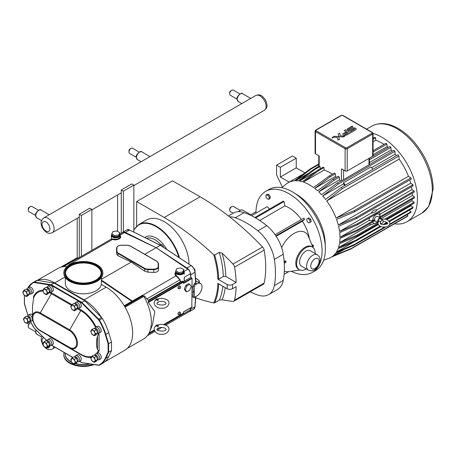 <?xml version="1.0" encoding="UTF-8"?>
<svg xmlns="http://www.w3.org/2000/svg" width="456" height="456" viewBox="0 0 456 456"><rect width="100%" height="100%" fill="white"/><g stroke="black" fill="none" stroke-linecap="round" stroke-linejoin="round"><path stroke-width="0.68" d="M64.193 352.534A19.5 11.257 0 0 0 63.846 354.643A19.5 11.257 0 0 0 65.248 358.832A19.5 11.257 0 0 0 93.007 364.424M63.846 354.643L63.846 355.173A19.5 11.257 0 0 0 65.248 359.356A19.5 11.257 0 0 0 94.044 364.589M102.851 272.773L102.851 273.298A19.5 11.257 180 0 1 96.871 281.415A19.5 11.257 180 0 1 75.713 283.66A19.5 11.257 180 0 1 63.846 273.298L63.846 272.773A19.5 11.257 180 0 1 69.831 264.657A19.5 11.257 180 0 1 90.983 262.411A19.5 11.257 180 0 1 102.851 272.773A19.5 11.257 180 0 1 96.871 280.885A19.5 11.257 180 0 1 75.713 283.13A19.5 11.257 180 0 1 63.846 272.773M70.999 265.363A17.807 10.283 180 0 1 90.322 263.311A17.807 10.283 180 0 1 101.158 272.773A17.807 10.283 180 0 1 95.697 280.178A17.807 10.283 180 0 1 76.374 282.23A17.807 10.283 180 0 1 65.539 272.773A17.807 10.283 180 0 1 70.999 265.363M65.544 273.013A17.807 10.283 180 0 1 70.999 265.848A17.807 10.283 180 0 1 90.128 263.75A17.807 10.283 180 0 1 101.152 273.013M332.51 137.444L332.817 137.524L332.156 137.906L332.51 137.444M332.817 137.524L332.766 137.929L332.031 137.655M332.093 137.94L333.04 137.712L332.093 137.94M332.498 137.644L332.196 137.644M338.802 136.623L339.424 136.669L338.791 136.618L338.204 133.99L339.646 133.158L338.204 133.99L339.389 139.257L337.947 140.089L337.354 137.456L332.794 137.113L334.237 136.276L338.802 136.623L339.389 139.257L337.947 140.089L337.354 137.456L332.794 137.113L334.237 136.276M343.357 136.965L339.424 136.669L343.357 136.965L344.804 136.133L343.357 136.965M344.804 136.133L343.619 136.042L344.804 136.133M343.619 136.042L340.239 135.791L339.646 133.152M343.573 135.153L344.65 135.552L343.573 135.153L342.638 134.007L343.573 135.153M344.742 135.569L347.01 134.856L344.742 135.569M350.658 132.753L347.01 134.862L350.658 132.753L345.551 129.8L350.658 132.753M344.246 130.553L345.551 129.8L344.246 130.553L346.281 131.727L344.246 130.553M348.321 132.907L346.281 131.733L348.321 132.907L345.295 134.657L344.303 134.087L346.571 132.77L344.303 134.087M346.469 132.713L345.534 132.177L342.638 134.007M348.076 130.245L348.96 130.65L347.107 129.122L348.076 130.245M349.153 130.69L350.305 130.564L349.153 130.695M350.305 130.564L351 130.239L350.305 130.564M353.788 128.632L351 130.239L353.788 128.632L354.739 129.179L353.788 128.632M354.739 129.179L350.624 131.562L354.739 129.179M350.624 131.562L351.696 132.177L350.624 131.562M351.696 132.177L355.03 130.251L351.696 132.177M355.03 130.251L356.335 129.048L355.509 128.199L356.335 129.048L355.03 130.251M355.509 128.199L353.286 127.771L349.689 129.755L348.692 129.179L352.944 126.734L348.692 129.179M352.944 126.734L351.924 126.147L352.944 126.734M351.924 126.147L347.107 129.122M329.278 175.965A46.01 26.562 60 0 1 330.309 176.728L335.342 173.821A46.01 26.562 60 0 0 334.311 173.063L329.278 175.965L313.563 187.524A43.024 24.841 -120 0 0 309.55 184.902A43.024 24.841 -120 0 0 303.365 182.064L318.972 170.447A46.01 26.562 60 0 0 317.952 170.111L302.237 181.71A43.024 24.841 -120 0 0 299.427 181.06L315.028 169.375A46.01 26.562 60 0 0 314.03 169.204L298.315 180.901A43.024 24.841 -120 0 0 295.534 180.764L311.129 168.948A46.01 26.562 60 0 0 310.154 168.954L294.439 180.821A43.024 24.841 -120 0 0 288.038 182.77A43.024 24.841 -120 0 0 286.1 184.116L281.722 187.707M331.381 257.11L343.818 251.9M323.629 260.296L328.93 258.301A43.024 24.841 -120 0 0 331.062 257.292A43.024 24.841 -120 0 0 332.145 256.603L350.635 249.13A46.01 26.562 60 0 0 351.399 248.429L333.114 255.862A43.024 24.841 -120 0 0 335.758 253.012L353.902 245.339A46.01 26.562 60 0 0 354.432 244.467L336.397 252.065A43.024 24.841 -120 0 0 338.09 248.685L356.062 240.91A46.01 26.562 60 0 0 356.398 239.913L338.489 247.591A43.024 24.841 -120 0 0 339.446 243.795L357.327 235.969A46.01 26.562 60 0 0 357.493 234.863L339.64 242.581A43.024 24.841 -120 0 0 339.965 238.425L357.817 230.576A46.01 26.562 60 0 0 357.823 229.613L339.976 237.331A43.024 24.841 -120 0 0 339.686 232.588L357.555 224.757A46.01 26.562 60 0 0 357.436 223.731L339.538 231.414A43.024 24.841 -120 0 0 338.58 226.284L356.529 218.498A46.01 26.562 60 0 0 356.278 217.409L338.272 225.019A43.024 24.841 -120 0 0 336.556 219.444L354.665 211.749A46.01 26.562 60 0 0 354.272 210.609L336.055 218.088A43.024 24.841 -120 0 0 326.701 200.914L342.274 188.71A46.01 26.562 60 0 0 341.299 187.484L325.584 199.432A43.024 24.841 -120 0 0 322.705 195.955L338.301 184.024A46.01 26.562 60 0 0 337.292 182.959L321.577 194.706A43.024 24.841 -120 0 0 318.71 191.822L334.311 180.057A46.01 26.562 60 0 0 333.285 179.151L317.57 190.773A43.024 24.841 -120 0 0 314.708 188.391L330.309 176.728M304.129 173.497L289.184 182.126L280.354 177.031L296.235 167.859L304.944 172.887M289.184 182.126A43.024 24.841 -120 0 0 288.642 182.423L288.038 182.77M280.354 177.031L280.354 167.335L276.575 165.152L276.575 174.847L282.384 187.165M276.575 165.152L292.461 155.986L296.235 158.164L296.235 167.859M280.354 167.335L296.235 158.164M406.706 214.856L408.046 215.728A46.01 26.562 60 0 1 407.276 216.429L350.635 249.13M408.046 215.728L351.399 248.429M333.114 255.862L344.274 249.415M408.947 210.376L411.078 211.766A46.01 26.562 60 0 1 410.548 212.638L389.264 224.928M385.964 226.831L353.902 245.339M336.397 252.065L354.671 241.509M411.078 211.766L389.72 224.095M384.642 227.025L354.432 244.467M396.389 155.678A43.024 24.841 -120 0 0 395.095 154.162L394.942 151.318A46.01 26.562 60 0 0 393.938 150.258L343.567 179.647L343.567 170.048M343.567 179.647L337.292 182.959M372.905 169.239A44.209 25.525 60 0 0 370.927 166.942L343.419 182.822L343.482 183.962L322.705 195.955M395.095 154.162L371.617 167.717M394.942 151.318L338.301 184.024M386.842 219.672L410.873 205.798L413.039 207.206A46.01 26.562 60 0 1 412.708 208.204L389.464 221.622M387.412 222.813L384.18 224.677M380.959 226.535L356.062 240.91M413.039 207.206L389.048 221.057M386.882 222.311L382.915 224.597M380.173 226.182L356.398 239.913M338.489 247.591L378.4 224.546M378.611 221.627C379.443 220.505 380.059 220.852 380.469 222.67A1.949 1.123 -60 0 1 381.33 220.727A1.949 1.123 -60 0 1 382.823 220.219A1.949 1.123 -60 0 1 383.222 221.08L383.222 221.143A1.949 1.123 -60 0 1 382.362 223.087A1.949 1.123 -60 0 1 380.874 223.594L380.464 223.355M383.103 221.827L383.536 221.582M340.689 180.998A43.024 24.841 -120 0 0 339.481 179.829L339.344 177.156A46.01 26.562 60 0 0 338.318 176.244L333.285 179.151M369.411 159.794L390.957 147.356A46.01 26.562 60 0 0 389.931 146.444L369.411 158.295M339.481 179.829L318.71 191.822M339.344 177.156L334.311 180.057M390.957 147.356L391.094 150.03L369.411 162.547M381.073 218.658L412.03 200.788L414.139 202.162A46.01 26.562 60 0 1 413.974 203.268L385.993 219.421M378.144 223.953L357.327 235.969M339.64 242.581L370.534 224.745L376.263 222.921A5.193 2.998 -60 0 1 372.752 221.952M414.139 202.162L384.602 219.216M378.024 223.012L357.493 234.863M373.071 150.685L385.924 143.264A46.01 26.562 60 0 1 386.956 144.028L373.071 152.042M386.956 144.028L387.093 146.598L373.071 154.692M335.342 173.821L335.479 176.398L314.708 188.391M339.976 237.331L369.069 220.533L372.592 220.664L374.433 219.604L374.923 220.704L357.817 230.576M378.742 217.113L379.933 216.423L379.933 214.263L412.361 195.538L414.47 196.912A46.01 26.562 60 0 1 414.458 197.875L379.939 217.803M374.775 219.826L357.823 229.613M414.47 196.912L379.107 217.324M339.538 231.414L371.218 213.123C374.171 212.713 376.069 211.618 376.907 209.834L411.922 189.622L414.082 191.024L357.436 223.731M414.082 191.024A46.01 26.562 60 0 1 414.202 192.056L357.555 224.757M338.272 225.019L410.656 183.226L412.925 184.703A46.01 26.562 60 0 1 413.176 185.791L356.529 218.498M412.925 184.703L356.278 217.409M336.055 218.088L408.439 176.295L410.919 177.903L354.272 210.609M410.919 177.903A46.01 26.562 60 0 1 411.306 179.048L354.665 211.749M332.378 174.175A43.024 24.841 -120 0 0 324.136 170.071L324.005 167.54A46.01 26.562 60 0 0 322.985 167.209L317.952 170.111M373.071 139.217L375.619 137.746A46.01 26.562 60 0 0 374.598 137.41L373.071 138.293M324.136 170.071L303.365 182.064M324.005 167.54L318.972 170.447M375.619 137.746L375.75 140.277L373.071 141.822M314.03 169.204L319.183 166.315A46.01 26.562 60 0 1 320.061 166.469L315.028 169.375M316.378 171.274L299.427 181.06M320.061 166.469L320.186 168.823M308.746 173.132L295.534 180.764M318.744 166.24L316.259 167.916M318.744 164.553L311.129 168.948M318.744 163.995L310.154 168.954M341.299 187.484L397.945 154.778A46.01 26.562 60 0 1 398.92 156.009L399.085 159.127L326.701 200.914M398.92 156.009L342.274 188.71M345.397 185.119A44.209 25.525 -120 0 0 343.419 182.822M374.433 219.604A2.599 1.499 -60 0 1 375.619 217.073A2.599 1.499 -60 0 1 377.562 216.435L380.697 218.242A2.599 1.499 -60 0 1 381.233 219.302M374.775 220.784A2.599 1.499 -60 0 0 374.963 220.932L378.052 222.71A2.599 1.499 -60 0 1 377.562 221.553A2.599 1.499 -60 0 1 378.697 218.937A2.599 1.499 -60 0 1 380.697 218.242M372.592 220.664A5.193 2.998 -60 0 1 376.263 214.44A5.193 2.998 -60 0 1 379.933 216.423M377.215 222.232A5.193 2.998 -60 0 1 376.263 222.921M371.218 213.123C372.894 210.512 374.792 209.418 376.907 209.834M379.46 212.114L379.933 214.263M369.069 220.533L369.377 217.934M370.534 224.745L369.639 223.753M316.658 167.683A44.209 25.525 -120 0 0 316.247 167.683M344.782 185.472A43.024 24.841 -120 0 0 343.482 183.962M410.656 183.226A43.024 24.841 -120 0 0 409.716 179.966M383.992 144.381A43.024 24.841 -120 0 0 375.75 140.277M408.439 176.295A43.024 24.841 -120 0 0 399.085 159.127M411.922 189.622A43.024 24.841 -120 0 0 411.454 186.783M412.361 195.538A43.024 24.841 -120 0 0 412.275 193.162M336.562 177.259A43.024 24.841 -120 0 0 335.479 176.398M410.873 205.798A43.024 24.841 -120 0 0 411.158 204.892M412.03 200.788A43.024 24.841 -120 0 0 412.213 199.169M388.176 147.459A43.024 24.841 -120 0 0 387.093 146.598M392.302 151.198A43.024 24.841 -120 0 0 391.094 150.03M394.474 223.822A50.194 28.979 -120 0 0 407.031 221.713A50.194 28.979 -120 0 0 414.726 181.488A50.194 28.979 -120 0 0 381.94 137.262A50.194 28.979 -120 0 0 373.071 133.437M316.048 130.735A0.741 0.427 180 0 1 316.048 130.131L341.453 115.459A0.741 0.427 180 0 1 342.507 115.459L372.107 132.553A0.741 0.427 180 0 1 372.107 133.158L346.702 147.829A0.741 0.427 180 0 1 345.648 147.829L316.048 130.735A0.741 0.427 120 0 0 315.523 131.647A1.482 0.855 -0 0 1 315.085 131.037L315.085 153.25A1.482 0.855 -0 0 0 315.523 153.86L319.183 155.969L319.183 166.315M341.47 180.547L341.47 168.84L345.124 170.949A1.482 0.855 -0 0 0 347.227 170.949L372.632 156.277A1.482 0.855 -0 0 0 373.071 155.673L373.071 133.46A1.482 0.855 -0 0 1 372.632 134.064A0.741 0.427 -120 0 0 372.107 133.158M380.469 222.67L380.395 223.121C379.489 225.304 389.327 224.392 387.52 223.121L387.07 222.448L385.132 221.667L383.165 221.616M378.241 222.026A1.949 1.123 -60 0 1 378.018 221.285A1.949 1.123 -60 0 1 378.873 219.325A1.949 1.123 -60 0 1 380.372 218.806L382.823 220.219M380.874 223.594A1.949 1.123 -60 0 1 380.469 222.733M236.128 282.435L225.834 276.496A78.956 45.583 -120 0 0 222.089 253.131A233.717 134.936 60 0 1 233.005 264.064A3.739 2.16 60 0 1 234.589 267.148A93.497 53.985 60 0 1 236.128 282.435L232.475 284.544C230.707 285.382 228.946 285.382 227.185 284.544A89.758 51.824 60 0 1 227.185 288.739L217.86 283.358A76.579 44.215 60 0 1 213.716 302.938L214.662 302.807A77.172 44.557 -120 0 0 218.686 283.831M222.916 286.277A77.172 44.557 60 0 1 219.279 300.139L214.662 302.807M213.716 302.938A233.717 134.936 60 0 1 195.624 297.774M227.185 288.739C228.946 289.577 230.707 289.577 232.475 288.739L236.128 286.63A93.497 53.985 60 0 1 234.589 300.145A3.739 2.16 60 0 1 233.877 301.234A3.739 2.16 60 0 1 233.005 301.399A233.717 134.936 60 0 1 222.089 299.729A78.956 45.583 -120 0 0 225.275 287.639M219.279 300.139L222.089 299.729M218.698 279.157A77.172 44.557 -120 0 0 214.662 255.046L213.716 254.796A76.579 44.215 60 0 1 217.86 279.157L218.698 279.157L223.315 276.496L225.834 276.496M214.662 255.046L219.279 252.379A77.172 44.557 60 0 1 223.315 276.496M222.089 253.131L219.279 252.379M136.646 226.125L136.646 201.546L172.505 180.844L200.104 196.775A233.717 134.936 60 0 1 229.533 216.817A233.717 134.936 60 0 1 262.57 246.998A3.739 2.16 60 0 1 264.155 250.076A93.497 53.985 60 0 1 264.155 283.073A3.739 2.16 60 0 1 263.443 284.162L233.877 301.234M136.646 201.546L164.245 217.483A233.717 134.936 60 0 1 213.716 254.796M281.626 247.579A22.127 12.774 -60 0 1 307.823 235.125L313.033 247.505M300.008 270.066L288.397 271.645A22.127 12.774 -60 0 1 284.316 271.331M308.427 270.14L301.439 266.104A8.881 5.13 -60 0 1 299.598 262.04A8.881 5.13 -60 0 1 303.474 253.103A8.881 5.13 -60 0 1 310.319 250.726L317.308 254.761A8.881 5.13 -60 0 0 310.462 257.138A8.881 5.13 -60 0 0 306.586 266.076A8.881 5.13 -60 0 0 308.427 270.14C310.701 270.944 312.286 271.029 313.187 270.402C313.996 270.607 315.729 269.034 318.373 265.677C321.235 259.139 320.26 257.418 317.308 254.761M306.244 268.88A13.087 7.558 -60 0 1 299.335 269.747A13.087 7.558 -60 0 1 296.622 263.756A13.087 7.558 -60 0 1 302.339 250.589A13.087 7.558 -60 0 1 312.423 247.084A13.087 7.558 -60 0 1 315.13 253.074A13.087 7.558 -60 0 1 315.125 253.496M299.335 269.747L298.509 269.274A13.087 7.558 -60 0 1 295.796 263.277A13.087 7.558 -60 0 1 301.513 250.11A13.087 7.558 -60 0 1 311.596 246.605L312.423 247.084M284.253 263.323L285.98 262.325A18.172 10.494 -60 0 1 285.975 261.761A18.172 10.494 -60 0 1 285.98 261.18L284.082 260.889M275.076 234.68L303.816 218.093L304.585 219.25L302.385 221.166A29.446 17.003 60 0 1 309.373 238.562M302.385 221.166L276.171 236.305M312.388 245.938L313.369 245.374L313.369 246.514L312.765 246.861M284.185 262.217L285.98 261.18M311.784 244.456L313.369 245.374M295.676 193.942A40.903 23.615 60 0 1 296.292 194.29A40.903 23.615 60 0 1 325.208 245.094M307.954 218.384L306.666 219.131L307.139 221.428L308.894 222.984L310.177 222.243L309.709 219.94L307.954 218.384L309.003 217.78L310.758 219.336L309.709 219.94M310.758 219.336L311.226 221.639L310.177 222.243M311.226 221.639L309.943 222.38M265.762 196.599L267.051 198.827L268.806 199.295L269.274 197.539L267.991 195.316L266.236 194.843L265.762 196.599M267.991 195.316L269.04 194.706L267.284 194.239L266.236 194.843M269.04 194.706L270.322 196.935L269.274 197.539M270.322 196.935L269.855 198.691L268.806 199.295M254.858 217.512L283.119 201.199L284.088 201.501L255.611 217.945M284.116 274.318L288.847 271.582M304.585 219.25L275.863 235.832M284.088 201.501L284.869 205.93L259.681 220.47M269.462 209.082L267.301 206.631L251.524 215.739M229.533 216.817A29.68 17.14 60 0 1 235.21 217.768L244.137 212.616A29.68 17.14 -120 0 0 233.409 213.049L228.405 215.933M244.137 212.616A81.806 47.23 60 0 1 266.8 225.697L257.874 230.85A29.68 17.14 60 0 1 274.347 259.378A81.806 47.23 60 0 1 274.347 285.547A29.68 17.14 60 0 1 268.607 294.622A29.68 17.14 60 0 1 257.874 295.055A81.806 47.23 60 0 1 250.224 291.794M274.347 259.378L283.267 254.226A29.68 17.14 -120 0 0 266.8 225.697M283.267 254.226A81.806 47.23 60 0 1 283.267 280.394L274.347 285.547M268.607 294.622L277.527 289.469A29.68 17.14 -120 0 0 283.267 280.394M284.869 205.93A29.446 17.003 60 0 1 301.291 219.547M255.97 213.174A46.746 26.989 60 0 1 255.97 212.804A46.746 26.989 60 0 1 265.648 191.406A46.746 26.989 60 0 1 301.667 203.929A46.746 26.989 60 0 1 322.073 250.971A46.746 26.989 60 0 1 312.394 272.369A46.746 26.989 60 0 1 291.253 271.257M265.648 191.406L268.954 189.496A46.746 26.989 60 0 1 304.973 202.019A46.746 26.989 60 0 1 325.379 249.061A46.746 26.989 60 0 1 315.695 270.459L312.394 272.369M235.21 217.768A81.806 47.23 60 0 1 257.874 230.85M227.185 284.544L217.86 279.157M179.47 257.754A35.055 20.241 -120 0 0 138.852 224.483L146.718 219.946A35.055 20.241 60 0 1 173.502 229.1A35.055 20.241 60 0 1 189.029 264.047M81.385 256.357L81.385 215.437L91.878 209.384L91.878 250.298M79.287 257.572L79.287 214.229L89.781 208.17L91.878 209.384M81.385 215.437L79.287 214.229M77.195 218.321L77.195 257.754M77.053 257.8L60.825 267.17L77.047 257.805A1.129 0.65 60 0 1 77.053 257.8A1.129 0.65 60 0 1 77.617 257.857L78.905 257.971L78.341 258.295M121.262 233.335L121.262 189.992L123.359 191.206L123.359 231.939M121.262 189.992L131.755 183.933L133.859 185.147L123.359 191.206M133.859 232.041L133.859 185.147M165.688 325.179L189.616 311.368A4.036 2.331 -120 0 0 190.443 309.801L190.591 307.925M188.784 311.847A5.934 3.426 -120 0 0 189.548 311.59A5.934 3.426 -120 0 0 190.768 309.208L190.853 307.777M191.816 307.099L192.073 278.451L190.927 277.505L190.768 274.694A5.934 3.426 -120 0 0 186.869 267.946L156.129 247.716L124.408 232.606A4.036 2.331 -120 0 0 122.641 232.537L119.871 234.139M190.927 277.505L190.443 273.731A4.036 2.331 -120 0 0 187.849 269.234L156.129 247.716L125.389 232.452A5.934 3.426 -120 0 0 122.715 232.315A5.934 3.426 -120 0 0 122.111 232.845M163.06 246.958L163.516 246.696L163.516 247.26M160.586 245.328L161.84 244.604L163.516 246.696M159.834 244.94L161.84 244.604M194.598 269.952L195.003 269.718L195.003 271.502M193.669 268.065L195.003 269.718M196.16 284.105L196.473 283.729A0.593 0.473 -22.5 0 1 195.943 283.512L196.16 284.105A1.482 0.855 -120 0 1 195.578 282.771L195.578 282.498M160.58 245.442L191.07 265.523A5.934 3.426 60 0 1 194.963 272.272L195.578 282.771L194.655 283.301L192.825 286.87A1.482 0.826 174.7 0 1 194.285 286.567L194.285 296.263A1.482 0.855 120 0 0 194.826 297.01A1.482 0.855 120 0 0 195.333 296.867L196.787 296.029A7.421 4.286 120 0 0 201.632 289.492A7.421 4.286 120 0 0 200.492 283.546A7.421 4.286 120 0 0 196.787 283.911L196.114 283.37A0.593 0.342 -60 0 1 195.898 283.415M195.704 283.119L195.943 283.512M129.852 230.16L126.91 229.892A5.934 3.426 60 0 1 129.584 230.029L160.501 245.271L191.303 265.66A5.58 3.22 -120 0 1 194.963 271.998L195.065 272.124C194.746 269.371 193.469 267.165 191.246 265.506L186.869 267.946M196.787 283.911L195.333 284.749A1.482 0.855 120 0 0 194.285 286.567M192.073 292.404L193.35 291.663L192.825 296.394C192.825 297.717 193.435 298.093 194.655 297.523L195.63 296.719M144.757 254.283L160.33 245.294L129.584 230.029L125.389 232.452M194.285 296.263A1.482 0.883 5.5 0 0 192.825 296.394M194.285 291.412L193.35 291.663L192.825 286.87M143.834 296.354L144.609 295.91L146.758 298.948L148.513 300.133L148.32 302.499L154.818 311.642L152.424 324.963L149.642 331.774A37.101 21.421 60 0 1 143.834 338.854A1.129 0.65 60 0 1 143.834 338.859A1.129 0.65 60 0 1 143.828 338.859L127.309 348.395L143.834 338.859M155.405 300.515A1.482 0.855 -60 0 1 157.155 298.976L157.468 299.153C160.027 297.95 163.06 298.087 166.554 299.552C172.1 302.402 167.05 309.031 161.726 308.17C156.112 309.065 151.648 302.482 155.861 300.105L157.411 299.626L157.468 300.618L158.716 299.894L157.411 299.626M178.233 288.534A1.482 0.855 -60 0 1 178.233 286.818A1.482 0.855 -60 0 1 179.721 285.963A1.482 0.855 -60 0 1 180.029 286.642M178.233 314.589A1.482 0.855 -60 0 1 178.233 312.873A1.482 0.855 -60 0 1 179.721 312.018A1.482 0.855 -60 0 1 180.029 312.696M155.405 326.57A1.482 0.855 -60 0 1 157.155 325.031L157.468 325.208C160.027 324.005 163.06 324.136 166.554 325.607C172.1 328.457 167.05 335.086 161.726 334.225C156.112 335.114 151.648 328.537 155.861 326.16L157.411 325.681L158.716 325.949L157.468 326.673L157.411 325.681M157.468 328.616L158.716 327.898A1.482 0.855 120 0 1 157.537 328.633M158.716 325.949A1.482 0.855 120 0 0 157.468 326.673M157.537 302.579A1.482 0.855 -60 0 0 158.716 301.849L157.468 302.567M157.468 300.618A1.482 0.855 -60 0 1 158.716 299.894M186.8 291.868L189.736 290.176L191.206 286.385L189.736 284.299L186.8 285.992L185.33 289.782L186.8 291.868L185.774 291.281L184.304 289.19L185.33 289.782M184.304 289.19L185.774 285.405L188.71 283.706L189.736 284.299M186.8 285.992L185.774 285.405M114.741 236.812L111.8 235.114L111.8 233.934L114.741 235.627L118.754 235.005L118.754 236.191L114.741 236.812L114.741 235.627M118.754 236.191L119.831 233.871L119.831 232.691L116.89 230.992L112.877 231.614L111.8 233.934M118.754 235.005L119.831 232.691M183.802 269.627L180.861 267.928L176.848 268.55L175.777 270.87L175.777 272.05L178.712 273.748L178.712 272.563L182.725 271.941L183.802 269.627L183.802 270.807L182.725 273.127L178.712 273.748M175.777 270.87L178.712 272.563M182.725 271.941L182.725 273.127M183.449 312.85L183.198 313.289M132.257 301.159L132.052 300.88L131.784 301.581M61.982 266.885L77.617 257.857L78.158 258.17A1.129 0.65 60 0 1 78.859 259.054L69.095 264.691L68.782 265.21L69.289 265.227M158.545 266.008L158.545 269.695C158.26 271.485 156.676 272.403 153.797 272.437L147.921 272.141L144.563 271.098L131.26 262.075L101.403 279.311M131.26 262.075L117.961 255.736L116.571 254.038L116.571 250.942M142.021 295.517A1.129 0.65 60 0 1 142.158 295.391A1.129 0.65 60 0 1 142.722 295.448L143.269 295.762A1.129 0.65 60 0 1 143.834 296.366L144.609 295.91M192.073 306.951L183.449 311.932L183.449 313.141L163.636 324.581M190.711 277.373L184.144 281.209A4.452 2.571 180 0 1 183.551 282.059L183.198 281.779L183.449 282.851M175.777 271.012L175.338 273.691L176.421 275.589L180.126 279.733L180.496 282.218A4.811 2.776 0 0 0 182.879 281.603L182.651 281.152A4.452 2.571 180 0 1 180.439 281.728L148.513 300.133M148.2 301.986L183.141 281.751M183.038 281.574L182.651 281.152M148.32 302.499L183.551 282.07A0.353 0.353 0 0 0 183.375 281.762L183.033 281.603M111.8 234.076L111.361 235.267A4.452 2.571 0 0 0 112.666 237.086A4.452 2.571 0 0 0 117.517 237.644A4.452 2.571 0 0 0 120.264 235.267L120.264 236.761C119.221 239.012 116.764 239.736 112.9 238.915L111.372 239.047M111.361 239.326L111.389 239.018L112.689 239.377C116.234 240.979 122.39 238.311 120.264 236.094M116.571 251.535A0.353 0.291 0 0 1 116.924 251.245L116.924 247.853A0.353 0.291 0 0 0 116.571 248.144L116.571 251.535A4.748 2.742 0 0 0 117.961 253.473L144.563 268.835A4.748 2.742 0 0 0 147.921 269.633L153.797 269.633A4.748 2.742 0 0 0 158.545 266.891L158.545 263.5A0.353 0.291 180 0 0 158.192 263.209L158.192 266.6A0.353 0.291 0 0 1 158.545 266.891L158.545 269.695M175.338 272.813C174.654 273.919 174.916 274.985 176.13 276L179.898 279.819L180.496 282.218L148.633 300.618M175.338 272.203A4.452 2.571 0 0 0 176.637 274.022A4.452 2.571 0 0 0 181.494 274.58A4.452 2.571 0 0 0 184.241 272.203L184.241 274.278M184.23 277.362L184.144 281.209M125.058 307.207L143.834 296.366A37.101 21.421 60 0 1 149.642 331.774M28.141 287.81A37.341 21.557 60 0 1 33.624 282.629A2.611 1.51 60 0 1 34.251 282.543L51.004 285.177L51.214 284.715L34.417 282.076A2.97 1.716 -120 0 0 33.704 282.167A37.694 21.763 -120 0 0 33.009 282.543L35.904 280.867A37.694 21.763 60 0 1 36.605 280.497A2.97 1.716 60 0 1 37.312 280.406L54.11 283.045L84.787 300.755L101.58 317.507A2.97 1.716 60 0 1 102.292 318.419A37.694 21.763 60 0 1 108.705 332.709L111.509 342.017L111.509 350.55L108.705 356.615A37.694 21.763 60 0 1 102.988 363.124L100.092 364.8A37.694 21.763 -120 0 0 105.803 358.285L105.319 358.188A37.341 21.557 60 0 1 98.969 365.005A2.611 1.51 60 0 1 98.342 365.085L81.886 362.628M37.352 280.411A37.46 21.626 60 0 1 54.754 282.931L84.138 299.894A37.46 21.626 60 0 1 101.54 317.467M84.138 299.894L106.174 287.172L101.323 284.367A18.052 10.425 180 0 1 96.113 290.757A18.052 10.425 180 0 1 76.443 293.014A18.052 10.425 180 0 1 65.299 283.387L65.299 277.556M106.174 287.172A37.46 21.626 60 0 1 130.65 320.18A37.46 21.626 60 0 1 124.904 350.197L104.983 361.699M37.21 280.394L58.066 268.35A37.46 21.626 60 0 1 66.912 266.709M91.662 333.689L91.918 334.345L94.341 335.747L95.555 334.02L94.341 330.896L91.918 329.5L90.704 331.221L91.177 332.441M91.918 329.5L93.976 328.314L96.398 329.711L97.612 332.834L96.398 334.556L94.341 335.747M94.341 330.896L96.398 329.711M95.555 334.02L97.612 332.834M71.672 362.138L71.923 362.794L74.351 364.19L75.559 362.469L74.351 359.345L71.923 357.943L70.714 359.67L71.187 360.89M71.923 357.943L73.98 356.757L76.409 358.154L77.617 361.277L76.409 363.005L74.351 364.19M74.351 359.345L76.409 358.154M75.559 362.469L77.617 361.277M43.736 292.689L43.993 293.35L46.415 294.747L47.629 293.026L46.415 289.902L43.993 288.5L42.778 290.227L43.252 291.441M43.993 288.5L46.05 287.314L48.473 288.711L49.687 291.834L48.473 293.561L46.415 294.747M46.415 289.902L48.473 288.711M47.629 293.026L49.687 291.834M43.736 346.007L43.993 346.668L46.415 348.065L47.629 346.343L46.415 343.22L43.993 341.818L42.778 343.545L43.252 344.759M43.993 341.818L46.05 340.632L48.473 342.028L49.687 345.152L48.473 346.879L46.415 348.065M46.415 343.22L48.473 342.028M47.629 346.343L49.687 345.152M23.758 294.485L24.014 295.14L26.437 296.542L27.645 294.815L26.437 291.692L24.014 290.295L22.8 292.017L23.273 293.236M24.014 290.295L26.072 289.104L28.494 290.506L29.703 293.63L28.494 295.351L26.437 296.542M26.437 291.692L28.494 290.506M27.645 294.815L29.703 293.63M71.672 308.815L71.923 309.476L74.351 310.872L75.559 309.151L74.351 306.027L71.923 304.625L70.714 306.352L71.187 307.566M49.259 292.598A26.682 15.401 60 0 1 51.374 293.681A1.129 0.65 120 0 0 51.608 292.9L71.923 304.631L73.98 303.44L76.409 304.836L77.617 307.96L76.409 309.687L74.351 310.872M74.351 306.027L76.409 304.836M75.559 309.151L77.617 307.96M91.662 360.348L91.918 361.004L94.341 362.406L95.555 360.679L94.341 357.561L91.918 356.159L90.704 357.88L91.177 359.1M91.918 356.159L93.976 354.973L96.398 356.37L97.612 359.493L96.398 361.215L94.341 362.406M94.341 357.561L96.398 356.37M95.555 360.679L97.612 359.493M97.402 333.268L98.393 333.29A3.397 1.961 -120 0 0 99.049 333.131A3.397 1.961 -120 0 0 99.756 331.575A3.397 1.961 -120 0 0 98.268 328.155A3.397 1.961 -120 0 0 95.652 327.243A3.397 1.961 -120 0 0 95.184 327.733L94.717 328.582M95.652 327.243L97.185 326.359A3.397 1.961 60 0 1 99.807 327.265A3.397 1.961 60 0 1 101.289 330.685A3.397 1.961 60 0 1 100.582 332.242L99.049 333.131M97.402 333.262L97.618 333.137A2.69 1.55 -120 0 0 98.177 331.905A2.69 1.55 -120 0 0 97.003 329.198A2.69 1.55 -120 0 0 94.928 328.48L94.74 328.588M93.759 335.057A2.69 1.55 -120 0 0 94.472 331.848A2.69 1.55 -120 0 0 91.337 330.856A3.152 3.152 0 0 0 93.759 335.057M77.406 361.716L78.398 361.733A3.397 1.961 -120 0 0 79.053 361.574A3.397 1.961 -120 0 0 79.76 360.018A3.397 1.961 -120 0 0 78.278 356.598A3.397 1.961 -120 0 0 75.656 355.691A3.397 1.961 -120 0 0 75.189 356.176L74.721 357.025M75.656 355.691L77.189 354.802A3.397 1.961 60 0 1 79.811 355.714A3.397 1.961 60 0 1 81.293 359.134A3.397 1.961 60 0 1 80.592 360.69L79.053 361.574M77.412 361.705L77.623 361.579A2.69 1.55 -120 0 0 78.181 360.354A2.69 1.55 -120 0 0 77.007 357.647A2.69 1.55 -120 0 0 74.938 356.923L74.744 357.037M73.769 363.506A2.69 1.55 -120 0 0 74.482 360.291A2.69 1.55 -120 0 0 71.341 359.305A3.152 3.152 0 0 0 73.764 363.506M46.814 287.588L47.002 287.479A2.69 1.55 -120 0 1 49.077 288.198A2.69 1.55 -120 0 1 50.251 290.905A2.69 1.55 -120 0 1 49.693 292.136L50.468 292.29A3.397 1.961 -120 0 0 51.123 292.131A3.397 1.961 -120 0 0 51.83 290.575A3.397 1.961 -120 0 0 50.342 287.155A3.397 1.961 -120 0 0 47.726 286.243A3.397 1.961 -120 0 0 47.259 286.733L46.791 287.582M47.726 286.243L49.259 285.359A3.397 1.961 60 0 1 51.881 286.271A3.397 1.961 60 0 1 53.363 289.691A3.397 1.961 60 0 1 52.657 291.247L51.123 292.131M45.834 294.057A2.69 1.55 -120 0 0 46.552 290.848A2.69 1.55 -120 0 0 43.411 289.862A3.152 3.152 0 0 0 45.834 294.057M46.814 340.911L47.002 340.797A2.69 1.55 -120 0 1 49.077 341.521A2.69 1.55 -120 0 1 50.251 344.223A2.69 1.55 -120 0 1 49.693 345.454L50.468 345.608A3.397 1.961 -120 0 0 51.123 345.448A3.397 1.961 -120 0 0 51.83 343.892A3.397 1.961 -120 0 0 50.342 340.472A3.397 1.961 -120 0 0 47.726 339.56A3.397 1.961 -120 0 0 47.259 340.051L46.791 340.9M47.726 339.56L49.259 338.677A3.397 1.961 60 0 1 51.881 339.589A3.397 1.961 60 0 1 53.363 343.009A3.397 1.961 60 0 1 52.657 344.565L51.123 345.448M45.834 347.381A2.69 1.55 -120 0 0 46.552 344.166A2.69 1.55 -120 0 0 43.411 343.18A3.152 3.152 0 0 0 45.834 347.375M30.489 294.086A3.397 1.961 -120 0 0 31.145 293.926A3.397 1.961 -120 0 0 31.846 292.37A3.397 1.961 -120 0 0 30.364 288.95A3.397 1.961 -120 0 0 27.742 288.038A3.397 1.961 -120 0 0 27.28 288.528L27.024 289.275A2.69 1.55 -120 0 1 29.093 289.993A2.69 1.55 -120 0 1 30.267 292.701A2.69 1.55 -120 0 1 29.714 293.932L30.489 294.086M27.742 288.038L29.281 287.149A3.397 1.961 60 0 1 31.897 288.061A3.397 1.961 60 0 1 33.379 291.481A3.397 1.961 60 0 1 32.678 293.037L31.145 293.926M25.855 295.853A2.69 1.55 -120 0 0 26.568 292.644A2.69 1.55 -120 0 0 23.427 291.652A3.152 3.152 0 0 0 25.855 295.853M74.744 303.719L74.938 303.605A2.69 1.55 -120 0 1 77.007 304.329A2.69 1.55 -120 0 1 78.181 307.03A2.69 1.55 -120 0 1 77.623 308.262L78.398 308.416A3.397 1.961 -120 0 0 79.053 308.256A3.397 1.961 -120 0 0 79.76 306.7A3.397 1.961 -120 0 0 78.278 303.28A3.397 1.961 -120 0 0 75.656 302.368A3.397 1.961 -120 0 0 75.189 302.858L74.721 303.707M75.656 302.368L77.189 301.484A3.397 1.961 60 0 1 79.811 302.396A3.397 1.961 60 0 1 81.293 305.816A3.397 1.961 60 0 1 80.592 307.372L79.053 308.256M73.769 310.188A2.69 1.55 -120 0 0 74.482 306.973A2.69 1.55 -120 0 0 71.341 305.987A3.152 3.152 0 0 0 73.764 310.188M94.74 355.247L94.928 355.138A2.69 1.55 -120 0 1 97.003 355.857A2.69 1.55 -120 0 1 98.177 358.564A2.69 1.55 -120 0 1 97.618 359.795L98.393 359.949A3.397 1.961 -120 0 0 99.049 359.79A3.397 1.961 -120 0 0 99.756 358.234A3.397 1.961 -120 0 0 98.268 354.814A3.397 1.961 -120 0 0 95.652 353.902A3.397 1.961 -120 0 0 95.184 354.392L94.717 355.241M95.652 353.902L98.057 352.876A3.397 1.961 60 0 1 101.289 357.344A3.397 1.961 60 0 1 100.582 358.9L99.049 359.79M93.759 361.716A2.69 1.55 -120 0 0 94.472 358.507A2.69 1.55 -120 0 0 91.337 357.515A3.152 3.152 0 0 0 93.759 361.716M98.057 352.876A27.48 15.863 -120 0 0 99.106 350.875L99.106 334.636L98.308 334.567L97.51 335.912L97.51 349.598L98.308 350.561A26.682 15.401 60 0 1 96.683 353.309M99.106 350.875L98.308 350.561M24.39 321.508L24.647 322.164L27.069 323.566L28.283 321.845L27.069 318.721L24.647 317.319L23.433 319.046L23.906 320.26M24.647 317.319L26.704 316.133L29.127 317.53L30.341 320.653L29.127 322.381L27.069 323.566M27.069 318.721L29.127 317.53M28.283 321.845L30.341 320.653M27.463 316.407L27.656 316.299A2.69 1.55 -120 0 1 29.731 317.017A2.69 1.55 -120 0 1 30.905 319.724A2.69 1.55 -120 0 1 30.347 320.956L31.122 321.109A3.397 1.961 -120 0 0 31.777 320.95A3.397 1.961 -120 0 0 32.479 319.394A3.397 1.961 -120 0 0 30.997 315.974A3.397 1.961 -120 0 0 28.38 315.062A3.397 1.961 -120 0 0 27.913 315.552L27.445 316.401M28.38 315.062L29.914 314.178A3.397 1.961 60 0 1 32.507 315.062M26.488 322.877A2.69 1.55 -120 0 0 27.2 319.667A2.69 1.55 -120 0 0 24.065 318.676A3.152 3.152 0 0 0 26.488 322.877M42.79 290.25A27.48 15.863 -120 0 0 33.493 296.759L33.824 297.34A26.682 15.401 60 0 1 43.126 291.116M33.493 296.759L33.493 298.954L33.824 297.34M91.679 356.501A26.682 15.401 60 0 1 80.758 354.221L69.682 347.825A11.018 6.361 -120 0 0 77.469 343.328A11.018 6.361 -120 0 0 69.682 329.836L40.299 312.867A1.129 0.65 120 0 0 40.065 313.654L69.449 330.617A1.129 0.65 -60 0 1 69.682 329.836L80.758 310.65A26.682 15.401 60 0 1 95.498 327.351M33.493 298.954L32.507 306.369L32.507 317.365A11.018 6.361 -120 0 0 40.293 330.856L80.758 354.221A1.129 0.65 -60 0 1 80.991 354.734A27.48 15.863 -120 0 0 91.12 357.293M108.106 343.75L108.614 343.687L105.803 334.379L105.319 334.505L108.106 343.75L108.106 352.163L108.614 352.22L108.614 343.687L111.509 342.017M28.01 315.398A37.341 21.557 60 0 1 27.274 313.124L24.487 303.65M24.487 303.884L24.407 295.368M51.004 285.177L81.59 302.835L81.886 302.425L51.214 284.715L54.11 283.045M97.51 349.598C96.187 345.802 96.187 341.236 97.51 335.912M84.787 300.755L81.886 302.425L98.684 319.177L98.342 319.548A2.611 1.51 60 0 1 98.969 320.351A37.341 21.557 60 0 1 105.319 334.505M111.509 350.55L108.614 352.22L105.803 358.285L108.705 356.615M180.644 313.312A1.168 0.673 -60 0 1 180.205 314.401A1.168 0.673 -60 0 1 179.356 314.839A1.168 0.673 -60 0 1 179.236 313.449A1.168 0.673 -60 0 1 180.502 312.856A1.168 0.673 -60 0 1 180.644 313.312M179.356 314.839L178.387 314.646A1.482 0.855 -60 0 1 178.233 312.873A1.482 0.855 -60 0 1 179.846 312.121L180.502 312.856M179.356 288.785L178.387 288.591A1.482 0.855 -60 0 1 178.233 286.818A1.482 0.855 -60 0 1 179.846 286.066L180.502 286.807A1.168 0.673 -60 0 1 180.644 287.257A1.168 0.673 -60 0 1 180.205 288.352A1.168 0.673 -60 0 1 179.356 288.785A1.168 0.673 -60 0 1 179.236 287.394A1.168 0.673 -60 0 1 180.502 286.807M233.158 213.191L230.337 211.561A2.97 1.716 -60 0 1 229.721 210.199A2.97 1.716 -60 0 1 231.819 206.568L231.819 206.568A2.97 1.716 -60 0 1 233.307 206.42L239.953 210.256M229.721 210.199L229.721 208.996A1.493 0.866 -60 0 1 230.782 207.166L231.819 206.568L230.782 207.166M35.494 331.729L28.848 327.887A2.97 1.716 -60 0 1 28.232 326.53A2.97 1.716 -60 0 1 30.33 322.894L30.33 322.894A2.97 1.716 -60 0 1 30.997 322.637M28.232 326.53L28.232 325.327A1.493 0.866 -60 0 1 29.287 323.498L30.33 322.894L29.287 323.498M35.494 215.397L28.848 211.555A2.97 1.716 -60 0 1 28.232 210.199L28.232 208.996A1.493 0.866 -60 0 1 29.287 207.166L30.33 206.562A2.97 1.716 -60 0 1 31.812 206.414L38.464 210.256M28.232 210.199A2.97 1.716 -60 0 1 30.33 206.562L29.287 207.166M236.983 99.066L230.337 95.23A2.97 1.716 -60 0 1 229.721 93.868L229.721 92.665A1.493 0.866 -60 0 1 230.782 90.835L231.819 90.237A2.97 1.716 -60 0 1 233.307 90.088L239.953 93.925M229.721 93.868A2.97 1.716 -60 0 1 231.819 90.237L230.782 90.835M136.241 157.229L129.589 153.393A2.97 1.716 -60 0 1 128.974 152.036L128.974 150.833A1.493 0.866 -60 0 1 130.034 148.998L131.077 148.399A2.97 1.716 -60 0 1 132.559 148.251L139.205 152.093M128.974 152.036A2.97 1.716 -60 0 1 131.077 148.399L130.034 148.998M117.58 195.008L117.58 231.391M65.276 353.155A18.172 10.488 0 0 0 66.485 358.148A18.172 10.488 0 0 0 71.74 362.32M75.286 363.649A18.172 10.488 0 0 0 90.151 363.973M89.604 363.888A18.052 10.425 180 0 1 75.536 363.506M71.598 362.024A18.052 10.425 180 0 1 65.299 354.112L65.299 353.166M70.777 265.318A18.132 10.465 0 0 0 66.057 269.718A18.132 10.465 0 0 0 73.798 281.762A18.132 10.465 0 0 0 95.92 280.406A18.132 10.465 0 0 0 100.645 269.718A18.132 10.465 0 0 0 96.415 265.603A18.132 10.465 0 0 0 70.777 265.318M96.29 265.58A17.961 10.368 180 0 1 95.8 280.24A17.961 10.368 180 0 1 70.406 279.961A17.961 10.368 180 0 1 70.897 265.301A17.961 10.368 180 0 1 96.29 265.58M95.931 280.44A18.143 10.477 180 0 1 73.792 281.797A18.143 10.477 180 0 1 66.04 269.747A18.143 10.477 180 0 1 66.052 269.735C69.511 262.28 87.637 259.846 96.387 265.574L100.656 269.747A18.143 10.477 180 0 1 95.931 280.44M70.463 265.039A18.588 10.727 0 0 0 69.956 280.212A18.588 10.727 0 0 0 96.233 280.503A18.588 10.727 0 0 0 96.74 265.329A18.588 10.727 0 0 0 70.463 265.039M96.621 265.489A18.417 10.63 180 0 1 100.918 276.057A18.417 10.63 180 0 1 96.119 280.525A18.417 10.63 180 0 1 65.784 276.057A18.417 10.63 180 0 1 70.583 265.204A18.417 10.63 180 0 1 96.621 265.489M65.789 276.068A18.4 10.625 180 0 1 70.589 265.238A18.4 10.625 180 0 1 96.609 265.523A18.4 10.625 180 0 1 100.907 276.068M368.978 158.392L368.978 164.981M371.743 126.169A50.194 28.979 60 0 1 396.84 128.655A50.194 28.979 60 0 1 432.328 190.129A50.194 28.979 60 0 1 421.937 213.106L428.72 206.528L433.2 188.915C432.658 172.334 426.28 156.665 414.077 141.896C408.781 135.791 403.121 131.1 397.09 127.822C387.651 122.784 379.204 122.231 371.743 126.169L366.618 129.128M341.453 115.459A0.741 0.427 -120 0 0 341.082 115.425L342.878 115.425A0.741 0.427 120 0 0 342.507 115.459M315.085 131.037L315.677 130.091A0.741 0.427 60 0 1 316.048 130.131M315.523 153.86L315.523 131.647L345.124 148.736A0.741 0.427 -60 0 1 345.648 147.829M372.107 132.553A0.741 0.427 -60 0 1 372.478 132.514L373.071 133.46M346.702 147.829A0.741 0.427 60 0 1 347.227 148.736L372.632 134.064L372.632 156.277M345.124 170.949L345.124 148.736A1.482 0.855 -0 0 0 347.227 148.736L347.227 170.949M262.57 246.998L233.005 264.064M164.245 217.483L200.104 196.775M310.787 266.076A5.911 3.414 -60 0 1 314.965 258.831A5.911 3.414 -60 0 1 319.149 261.248A5.911 3.414 -60 0 1 314.965 268.487A5.911 3.414 -60 0 1 310.787 266.076M232.475 288.739A93.497 53.985 -120 0 0 232.475 284.544M264.155 283.073L234.589 300.145M234.589 267.148L264.155 250.076M196.114 283.37L195.801 283.193M195.413 278.075L197.995 279.779A4.155 2.4 180 0 1 198.577 282.441M198.936 282.646A4.452 2.571 0 0 0 199.323 281.603A4.452 2.571 0 0 0 198.217 279.91L197.995 279.779M190.768 274.694L195.065 272.124L195.92 283.472M194.655 283.301A1.482 0.855 -120 0 0 195.333 284.749M195.641 296.691A1.482 0.855 -120 0 0 195.578 296.993L194.98 306.483M190.768 309.208L194.963 306.78A5.934 3.426 60 0 1 193.743 309.168L195.065 306.637L195.88 296.394M194.855 297.01A1.482 0.855 -120 0 0 194.655 297.523M133.859 230.246A34.696 20.035 60 0 1 156.659 226.968A34.696 20.035 60 0 1 178.826 257.332M166.742 249.381A20.776 11.998 -120 0 0 144.928 237.542M146.587 238.363A19.294 11.138 60 0 1 160.888 244.69M183.449 283.432L192.073 278.451M154.259 329.996L149.101 332.971M119.677 234.196A4.098 2.365 180 0 1 117.996 236.983A4.098 2.365 180 0 1 112.917 236.653A4.098 2.365 180 0 1 111.8 234.509M183.654 271.132A4.098 2.365 180 0 1 181.967 273.913A4.098 2.365 180 0 1 176.894 273.583A4.098 2.365 180 0 1 175.777 271.44M101.403 280.696L131.778 301.302A1.482 0.855 -120 0 0 131.767 301.387M132.052 300.88L101.403 280.087M69.523 264.776L69.095 264.691M120.247 235.011L124.408 232.606M78.814 258.934L112.689 239.377L112.9 238.915M176.421 275.589L142.568 295.374M187.849 269.234L184.059 271.423M66.616 266.68L67.699 266.053M63.447 266.669L78.158 258.17M124.374 306.039L142.722 295.448M191.816 278.017L183.551 282.788M157.155 261.562L156.904 261.413A4.395 2.536 180 0 1 158.192 263.209M130.553 246.206L156.904 261.413M116.924 247.853A4.395 2.536 180 0 1 121.319 245.317L127.195 245.317A4.395 2.536 180 0 1 130.302 246.058M117.961 255.736L118.212 253.04A4.395 2.536 180 0 1 116.924 251.245M144.563 271.098L144.814 268.396L118.212 253.04M147.921 272.141L147.921 269.137A4.395 2.536 180 0 1 144.814 268.396M153.797 272.437L153.797 269.137L147.921 269.137M158.192 266.6A4.395 2.536 180 0 1 153.797 269.137M180.126 279.733L146.758 298.948M184.247 281.107L184.332 277.259L190.443 273.731M190.443 309.801L164.502 324.775M159.577 327.619L158.289 328.366M157.901 328.588L157.28 328.941M154.43 330.589L148.559 333.98M124.653 306.506L143.269 295.762M54.754 282.931L64.957 277.043M99.106 334.636A27.48 15.863 -120 0 0 98.69 333.262M97.915 333.279A26.682 15.401 60 0 1 98.308 334.567M77.258 308.627L80.758 310.65A1.129 0.65 120 0 0 80.991 309.863L78.483 308.416M96.125 326.969A27.48 15.863 -120 0 0 80.991 309.863M51.608 292.9A27.48 15.863 -120 0 0 50.491 292.29M51.374 337.252L40.299 330.856L51.374 337.252A26.682 15.401 60 0 1 51.294 337.206L51.374 337.252A1.129 0.65 -60 0 1 51.608 337.771L80.991 354.734M48.04 335.325A27.48 15.863 -120 0 0 51.608 337.771M69.449 330.617A10.22 5.899 60 0 1 76.671 343.134A10.22 5.899 60 0 1 69.449 347.307L40.065 330.343A1.129 0.65 120 0 0 40.299 330.856C35.539 327.607 32.946 323.11 32.507 317.365A11.018 6.361 -120 0 1 40.299 312.867L51.374 293.681L71.461 305.281M80.758 354.221L69.682 347.825A1.129 0.65 120 0 1 69.449 347.307M46.9 340.7L34.251 328.086A2.611 1.51 60 0 1 33.624 327.283A37.341 21.557 60 0 1 30.324 321.092M81.59 362.457L79.561 361.283M72.852 357.407L51.631 345.158M108.106 352.163L105.319 358.188M81.59 302.835L98.342 319.548M40.065 330.343A10.22 5.899 60 0 1 32.838 317.826A10.22 5.899 60 0 1 40.065 313.654M99.357 365.188A2.97 1.716 -120 0 1 98.684 365.267L98.342 365.085M37.312 280.406L34.417 282.076L34.251 282.543M36.605 280.497L33.704 282.167A0.353 0.291 63.6 0 0 33.624 282.629M27.776 288.021L33.009 282.543A37.694 21.763 -120 0 0 27.833 287.987M81.755 362.657L98.542 365.296L100.092 364.8A37.694 21.763 -120 0 1 99.397 365.17A0.353 0.291 -116.4 0 1 98.969 365.005M108.705 332.709L105.803 334.379A37.694 21.763 -120 0 0 99.397 320.095L98.969 320.351M102.292 318.419L99.397 320.095A2.97 1.716 -120 0 0 98.684 319.177L101.58 317.507M55.21 347.347L52.332 349.005A8.533 4.925 -120 0 0 53.939 346.611M238.79 211.658A4.452 2.571 -60 0 1 240.352 210.279A4.452 2.571 -60 0 1 242.575 210.056L250.72 214.759M35.881 329.813L35.494 331.757L36.634 334.1A4.452 2.571 -60 0 1 35.71 332.059A4.452 2.571 -60 0 1 36.115 330.047M255.782 211.84A8.533 4.925 60 0 1 255.981 211.732L250.167 215.084M42.989 344.08A5.563 3.215 60 0 1 43.861 337.776M49.875 345.597A5.563 3.215 60 0 1 46.905 347.785M52.332 232.674A8.533 4.925 -120 0 0 54.099 228.769A8.533 4.925 -120 0 0 50.377 220.18A8.533 4.925 -120 0 0 43.799 217.894C41.445 220.151 40.578 222.083 41.188 223.702C41.462 227.099 43.257 230.001 46.58 232.4C48.393 233.529 50.308 233.62 52.332 232.674L79.287 217.113M43.799 217.894L255.782 95.509A8.533 4.925 60 0 1 262.36 97.795A8.533 4.925 60 0 1 266.082 106.379A8.533 4.925 60 0 1 264.315 110.289L133.859 185.609M45.965 231.044A5.563 3.215 60 0 1 42.556 222.26A5.563 3.215 60 0 1 49.373 226.193A5.563 3.215 60 0 1 45.965 231.044M41.564 220.613L36.634 217.768A4.452 2.571 -60 0 1 35.71 215.728A4.452 2.571 -60 0 1 38.863 210.279A4.452 2.571 -60 0 1 41.086 210.056L49.231 214.759M241.817 103.569L238.123 101.437A4.452 2.571 -60 0 1 237.2 99.402A4.452 2.571 -60 0 1 240.352 93.947A4.452 2.571 -60 0 1 242.575 93.725L250.72 98.428M141.069 161.737L137.381 159.606A4.452 2.571 -60 0 1 136.458 157.565A4.452 2.571 -60 0 1 139.604 152.11A4.452 2.571 -60 0 1 141.833 151.894L149.978 156.596M100.918 276.057C96.729 285.73 69.967 285.73 65.784 276.057M369.411 158.141L369.411 164.416M421.937 213.106L407.031 221.713M318.744 155.718L318.744 166.48M315.677 130.091L341.082 115.425M342.878 115.425L372.478 132.514M378.799 221.137C375.482 225.412 383.091 228.707 387.794 226.153C393.004 224.386 387.486 217.05 381.478 219.535M332.521 256.454L331.062 257.292M200.492 283.546L195.567 280.702M195.407 277.96L198.16 279.773L199.323 281.603L199.323 282.868M122.715 232.315L126.91 229.892M189.548 311.59L193.743 309.168M138.852 224.483L133.859 229.813M165.066 328.177L166.064 329.317C165.921 332.458 155.143 330.668 157.16 329.317C156.585 329.089 159.532 326.034 165.066 328.177M165.066 302.123L166.064 303.263C165.921 306.403 155.143 304.614 157.16 303.263C156.482 303.115 159.566 299.957 165.066 302.123M120.264 235.267L119.768 234.002M184.241 272.203L183.739 270.938M124.203 305.754L142.158 295.391M163.795 324.609L183.375 313.306A0.353 0.353 0 0 0 183.551 312.998L183.551 311.989L191.999 307.116M149.015 333.142L154.282 330.104M183.551 283.079L183.551 282.07M78.631 257.948L111.355 239.052L111.361 235.267M116.571 248.144C116.901 246.331 118.486 245.368 121.319 245.248L127.195 245.248L130.479 246.04L157.081 261.396L158.545 263.5M161.886 327.374L157.468 329.927M154.875 331.426L147.328 335.781M101.403 277.556L101.403 284.413M32.872 320.317L31.777 320.95M51.528 345.215L72.749 357.47M79.458 361.346L81.698 362.64M24.39 303.804L27.964 315.466M46.865 340.769L34.251 328.189L30.25 321.092M24.385 295.357L24.385 303.781M238.397 211.664L240.779 209.897L242.575 210.056M36.634 334.1L41.564 336.944M52.332 349.005C50.308 349.952 48.393 349.855 46.58 348.732L44.238 346.811M42.037 335.958L41.251 338.187L41.188 340.033L42.693 344.673L43.89 346.406M91.878 209.845L121.262 192.877M255.782 95.509C258.045 94.717 259.612 94.643 260.484 95.275C261.305 95.133 262.941 96.632 265.381 99.773C268.082 106.088 267.273 107.548 264.315 110.289M36.634 217.768L35.494 215.426C34.536 213.117 40.345 208.004 41.086 210.056M238.123 101.437L236.983 99.094C236.026 96.786 241.834 91.679 242.575 93.725M137.381 159.606L136.241 157.263C135.278 154.954 141.092 149.842 141.833 151.894"/></g></svg>
